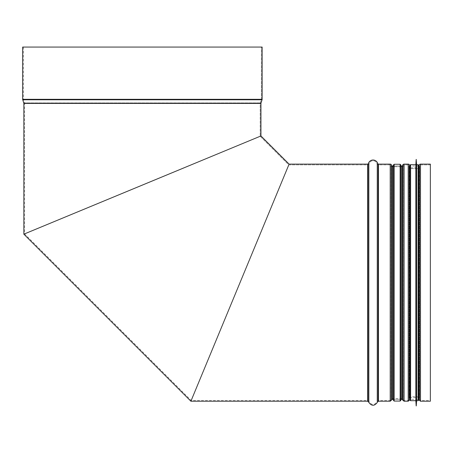 <?xml version="1.0" encoding="UTF-8"?>
<svg xmlns="http://www.w3.org/2000/svg" width="453" height="453" viewBox="0 0 453 453"><rect width="100%" height="100%" fill="white"/><g stroke="black" fill="none" stroke-linecap="round" stroke-linejoin="round"><path stroke-width="0.34" stroke-dasharray="2.27 1.7" d="M190.894 401.222L289.105 164.122L191.206 400.469L288.793 164.869L260.198 136.274L260.192 103.397A1.495 1.495 -90 0 1 260.265 102.939L261.353 99.535A0.747 0.747 90 0 0 261.392 99.309L261.392 47.067L262.14 47.067L22.65 47.067M430.35 401.222L430.35 164.122L430.35 164.869L420.492 164.869A0.747 0.747 0 0 0 419.755 165.492L419.421 167.378A1.495 1.495 180 0 1 417.949 168.612L410.735 168.612A1.495 1.495 180 0 1 409.263 167.378L408.934 165.492A0.747 0.747 0 0 0 408.198 164.869L404.082 164.869A0.747 0.747 0 0 0 403.346 165.492L403.346 165.504A1.495 1.495 180 0 1 401.868 166.744L392.411 166.744A1.495 1.495 180 0 1 390.939 165.504L390.939 165.492A0.747 0.747 0 0 0 390.203 164.869L378.465 164.869A1.495 1.495 180 0 1 377.021 163.776A4.111 4.111 0 0 0 369.093 163.776A1.495 1.495 180 0 1 367.649 164.869L288.793 164.869L260.198 136.274L260.192 103.397A1.495 1.495 0 0 1 260.265 102.939L261.358 99.535A0.747 0.747 0 0 0 261.392 99.309L261.392 47.067L23.397 47.067L262.14 47.067M430.35 164.122L430.35 164.869L420.492 164.869A0.747 0.747 0 0 0 419.755 165.492L419.421 167.378A1.495 1.495 0 0 1 417.949 168.612L410.735 168.612A1.495 1.495 0 0 1 409.263 167.378L408.934 165.492A0.747 0.747 0 0 0 408.198 164.869L404.082 164.869A0.747 0.747 0 0 0 403.346 165.492L403.346 165.504A1.495 1.495 0 0 1 401.868 166.744L392.411 166.744A1.495 1.495 0 0 1 390.939 165.504L390.939 165.492A0.747 0.747 0 0 0 390.203 164.869L378.465 164.869A1.495 1.495 0 0 1 377.021 163.776A4.111 4.111 0 0 0 369.093 163.776A1.495 1.495 0 0 1 367.649 164.869L288.793 164.869M418.685 167.248L418.685 398.096L418.685 167.248A0.747 0.747 0 0 1 417.949 167.865A0.747 0.747 0 0 0 418.685 167.248M410.735 167.865L417.949 167.865L417.949 397.479L417.949 167.865L410.735 167.865L410.735 397.479L410.735 167.865A0.747 0.747 0 0 1 409.999 167.248A0.747 0.747 0 0 0 410.735 167.865M409.857 166.427L409.999 398.096L409.857 166.427M393.402 165.996L400.882 165.996L393.402 165.996M430.35 164.869L430.35 400.469L430.35 164.869M23.397 47.067L23.397 99.309L261.392 99.309L23.397 99.309L261.353 99.535L23.431 99.535L24.524 102.939L260.265 102.939L24.524 102.939L24.592 103.397L260.192 103.397L24.592 103.397L24.592 233.856L260.945 135.962L23.845 234.167M260.945 135.957L184.048 167.82M393.402 400.095L393.402 165.243L393.402 400.095L394.15 399.348L394.15 165.996L394.15 399.348L400.135 399.348L400.882 400.095L400.882 165.243L400.135 165.996L400.135 399.348L400.135 165.996L394.15 165.996L393.402 165.243M393.402 400.322L393.402 165.022M400.882 165.022L400.882 400.322M418.832 165.396L418.832 399.948M418.832 399.348L418.832 165.996L418.832 399.348L409.857 399.348L409.857 165.996L409.857 399.348M416.59 164.649L416.59 400.695M416.25 159.411L416.25 405.933M416.177 159.411L416.177 405.933M415.843 164.649L415.843 400.695M409.857 165.396L409.857 399.948M367.649 164.869L367.649 400.469L367.649 164.869M420.492 164.869L420.492 400.469L420.492 164.869M419.755 165.492L419.755 399.852L419.755 165.492M419.421 167.378L419.421 397.966L419.421 167.378M417.949 168.612L417.949 396.732L417.949 168.612M410.735 168.612L410.735 396.732L410.735 168.612M409.263 167.378L409.263 397.966L409.263 167.378M408.934 165.492L408.934 399.852L408.934 165.492M408.198 164.869L408.198 400.469L408.198 164.869M404.082 164.869L404.082 400.469L404.082 164.869M403.346 165.492L403.346 399.852L403.346 165.492M403.346 165.504L403.346 399.84L403.346 165.504M401.868 166.744L401.868 398.6L401.868 166.744M392.411 166.744L392.411 398.6L392.411 166.744M390.939 165.504L390.939 399.84L390.939 165.504M390.939 165.492L390.939 399.852L390.939 165.492M390.203 164.869L390.203 400.469L390.203 164.869M378.465 164.869L378.465 400.469L378.465 164.869M377.021 163.776L377.021 401.568L377.021 163.776M369.093 163.776L369.093 401.568L369.093 163.776M367.649 401.222L367.649 164.122M368.374 401.766L368.374 163.578M377.745 401.766L377.745 163.578M378.465 401.222L378.465 164.122M390.203 401.222L390.203 164.122M392.411 399.348L392.411 165.996M401.868 399.348L401.868 165.996M402.604 399.971L402.604 165.373L402.609 399.982M404.082 401.222L404.082 164.122M408.198 401.222L408.198 164.122M409.671 399.982L409.671 165.362M419.019 399.982L419.019 165.362M420.492 401.222L420.492 164.122M23.845 103.397L260.945 103.397M22.65 99.309L262.14 99.309M22.724 99.762L262.066 99.762M23.811 103.171L260.979 103.171M394.15 164.275L394.15 401.069M400.135 401.069L400.135 164.275M418.085 164.649L418.085 400.695M410.605 164.649L410.605 400.695M24.598 233.861L191.206 400.469L367.649 400.469L369.093 401.568C371.737 405.503 374.382 405.503 377.021 401.568L378.465 400.469L390.203 400.469L392.411 398.6L401.868 398.6L404.082 400.469L408.198 400.469L408.934 399.852L409.263 397.966L410.735 396.732L417.949 396.732L419.421 397.966L419.755 399.852L420.492 400.469L430.35 400.469M393.402 399.348L400.882 399.348M418.832 398.917L418.685 398.096L417.949 397.479L410.735 397.479L409.999 398.096L409.857 398.917M418.832 165.996L409.857 165.996"/><path stroke-width="0.68" d="M262.14 47.067L262.14 99.309L22.65 99.309L22.65 47.067L262.14 47.067L262.14 99.309A1.495 1.495 -90 0 1 262.066 99.762L260.979 103.171A0.747 0.747 90 0 0 260.945 103.397L23.845 103.397L23.845 234.167L260.945 135.957L23.85 234.173L190.894 401.222L288.793 164.869M24.598 233.861L260.945 135.957L289.105 164.122L367.649 164.122A0.747 0.747 0 0 0 368.374 163.578A4.864 4.864 180 0 1 377.745 163.578A0.747 0.747 0 0 0 378.465 164.122L390.203 164.122A1.495 1.495 180 0 1 391.675 165.362A0.747 0.747 0 0 0 392.411 165.996L393.402 165.996L392.411 165.996L392.411 399.348L393.402 399.348M419.019 165.362L418.832 166.427L419.019 165.362A1.495 1.495 180 0 1 420.492 164.122L430.35 164.122L430.35 401.222L420.492 401.222L419.019 399.982L419.019 165.362A1.495 1.495 0 0 1 420.492 164.122L430.35 164.122M409.671 165.362L409.671 399.982L408.198 401.222L408.198 164.122A1.495 1.495 180 0 1 409.671 165.362A1.495 1.495 0 0 0 408.198 164.122L404.082 164.122L408.198 164.122M401.868 165.996L401.868 399.348L402.604 399.971L402.609 165.362A0.747 0.747 0 0 1 401.868 165.996L400.882 165.996L401.868 165.996A0.747 0.747 0 0 0 402.604 165.373A1.495 1.495 180 0 1 404.082 164.122L404.082 401.222L402.609 399.982L402.609 165.362A1.495 1.495 0 0 1 404.082 164.122M262.14 99.309A1.495 1.495 0 0 1 262.066 99.762L260.979 103.171A0.747 0.747 0 0 0 260.945 103.397L260.945 135.957L289.105 164.122L367.649 164.122A0.747 0.747 0 0 0 368.374 163.573A4.864 4.864 0 0 1 377.745 163.573A0.747 0.747 0 0 0 378.465 164.122L390.203 164.122A1.495 1.495 0 0 1 391.675 165.362L391.675 165.373A0.747 0.747 0 0 0 392.411 165.996M260.945 103.397L260.945 135.957M23.85 234.173L184.048 167.82M393.402 165.022L393.402 400.322L394.15 401.069L394.15 164.275L393.402 165.022M400.135 401.069L400.135 164.275L400.882 165.022L400.882 400.322L400.135 401.069L394.15 401.069M400.882 165.243L400.882 400.095M416.59 164.649L416.59 400.695L418.085 400.695L418.832 399.948L418.832 165.396L418.085 164.649L416.59 164.649L416.177 159.411L416.177 405.933L416.25 159.411M416.59 400.695L416.25 405.933M416.177 405.933L415.843 400.695L415.843 164.649L416.177 159.411M415.843 400.695L410.605 400.695L409.857 399.948L409.857 165.396L410.605 164.649L410.605 400.695M367.649 164.122L367.649 401.222L368.374 401.766L368.374 163.573M377.745 163.573L377.745 401.766C374.62 406.42 371.494 406.42 368.374 401.766M378.465 164.122L378.465 401.222L390.203 401.222L390.203 164.122M392.411 399.348L391.675 399.982L391.675 165.373L391.675 399.982L390.203 401.222M420.492 164.122L420.492 401.222M262.066 99.762L22.724 99.762L22.65 99.309M260.979 103.171L23.811 103.171L22.724 99.762M418.085 400.695L418.085 164.649M190.894 401.222L367.649 401.222M377.745 401.766L378.465 401.222M400.882 399.348L401.868 399.348M404.082 401.222L408.198 401.222M409.857 398.917L409.671 399.982M418.832 398.917L419.019 399.982M400.135 164.275L394.15 164.275M415.843 164.649L410.605 164.649"/></g></svg>
